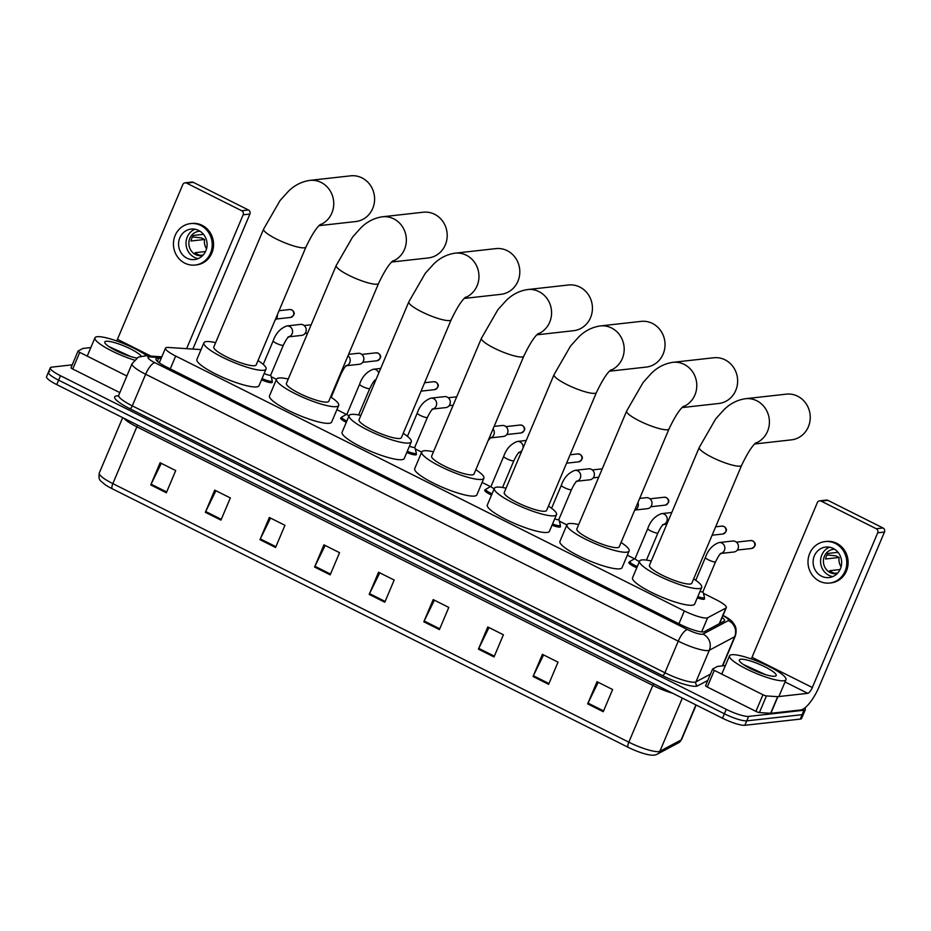 <?xml version="1.0" encoding="UTF-8"?>
<svg xmlns="http://www.w3.org/2000/svg" width="931" height="931" viewBox="0 0 931 931"><rect width="100%" height="100%" fill="white"/><g stroke="black" fill="none" stroke-linecap="round" stroke-linejoin="round"><path stroke-width="1.4" d="M272.003 381.489A9.81 1.874 -157.1 0 1 272.306 382.327A9.81 1.874 -157.1 0 1 271.596 382.676A9.81 1.874 -157.1 0 1 261.53 379.79M346.297 422.325A9.81 1.874 -157.1 0 1 340.676 418.007A9.81 1.874 -157.1 0 1 341.398 417.658A9.81 1.874 -157.1 0 1 341.491 417.647M416.076 453.688A9.81 1.874 -157.1 0 1 416.39 454.526A9.81 1.874 -157.1 0 1 415.668 454.887A9.81 1.874 -157.1 0 1 406.777 452.501M491.521 495.071A9.81 1.874 -157.1 0 1 484.748 490.206A9.81 1.874 -157.1 0 1 485.47 489.857A9.81 1.874 -157.1 0 1 485.575 489.846M560.148 525.887A9.81 1.874 -157.1 0 1 560.462 526.725A9.81 1.874 -157.1 0 1 559.74 527.086A9.81 1.874 -157.1 0 1 552.036 525.177M636.769 567.794A9.81 1.874 -157.1 0 1 628.832 562.417A9.81 1.874 -157.1 0 1 629.542 562.056A9.81 1.874 -157.1 0 1 629.647 562.045M704.232 598.086A9.81 1.874 -157.1 0 1 704.534 598.924A9.81 1.874 -157.1 0 1 703.824 599.285A9.81 1.874 -157.1 0 1 697.307 597.83M201.049 349.614L168.232 347.461A18.399 3.515 22.9 0 0 166.824 347.472A18.399 3.515 22.9 0 0 165.485 348.124A18.399 3.515 22.9 0 0 175.68 356.038L684.343 610.945A18.399 3.515 22.9 0 0 707.641 617.765L725.924 608.024A18.399 3.515 22.9 0 0 726.331 607.617A18.399 3.515 22.9 0 0 716.137 599.704L703.394 593.315M634.546 558.809L627.331 555.202M566.898 524.909L559.322 521.116M490.474 486.61L482.118 482.421M421.673 452.14L415.249 448.917M346.39 414.411L336.894 409.652M276.46 379.371L271.165 376.718M161.144 358.388L158.712 358.226A18.399 3.515 22.9 0 0 157.304 358.237A18.399 3.515 22.9 0 0 155.966 358.9A18.399 3.515 22.9 0 0 166.16 366.814L681.073 624.852A18.399 3.515 22.9 0 0 704.371 631.672L724.12 621.152A18.399 3.515 22.9 0 0 724.527 620.733A18.399 3.515 22.9 0 0 722.153 617.509M804.756 707.991A18.399 3.515 -157.1 0 1 805.35 709.573A18.399 3.515 -157.1 0 1 804.012 710.237L748.617 716.416A18.399 3.515 -157.1 0 1 726.261 709.352L60.492 375.728A18.399 3.515 -157.1 0 1 50.297 367.815A18.399 3.515 -157.1 0 1 51.647 367.151L72.222 364.847M722.863 665.432L723.515 665.758M805.35 709.573L803.476 714.007A18.399 3.515 -157.1 0 1 802.138 714.671L746.743 720.862A18.399 3.515 -157.1 0 1 724.388 713.786L58.618 380.162A18.399 3.515 -157.1 0 1 48.424 372.249A18.399 3.515 -157.1 0 1 49.774 371.585M720.28 621.943A18.399 3.515 -157.1 0 1 721.199 622.711M48.424 372.249L46.55 376.683A18.399 3.515 -157.1 0 0 56.744 384.596L722.514 718.232A18.399 3.515 -157.1 0 0 744.87 725.296L800.264 719.104A18.399 3.515 -157.1 0 0 801.603 718.453L803.476 714.007A18.399 3.515 -157.1 0 1 802.138 714.671L746.743 720.862A18.399 3.515 -157.1 0 1 724.388 713.786L58.618 380.162A18.399 3.515 -157.1 0 1 48.424 372.249L50.297 367.815M603.253 711.703L612.621 689.522L597.027 681.701L587.647 703.883L603.253 711.703M598.202 682.295L588.008 703.103A4.911 1.548 116.6 0 0 587.647 703.883M548.638 684.332L558.018 662.15L542.412 654.33L533.044 676.511L548.638 684.332M543.588 654.924L533.393 675.743A4.911 1.548 116.6 0 0 533.044 676.511M494.024 656.96L503.403 634.779L487.797 626.959L478.429 649.14L494.024 656.96M488.984 627.552L478.778 648.372A4.911 1.548 116.6 0 0 478.429 649.14M439.42 629.6L448.789 607.408L433.183 599.599L423.814 621.78L439.42 629.6M434.37 600.192L424.164 621A4.911 1.548 116.6 0 0 423.814 621.78M166.346 492.755L175.715 470.574L160.109 462.754L150.741 484.935L166.346 492.755M161.296 463.347L151.101 484.167A4.911 1.548 116.6 0 0 150.741 484.935M220.961 520.126L230.329 497.945L214.724 490.125L205.355 512.306L220.961 520.126M215.911 490.718L205.704 511.526A4.911 1.548 116.6 0 0 205.355 512.306M275.576 547.486L284.944 525.305L269.338 517.485L259.97 539.666L275.576 547.486M270.525 518.078L260.319 538.898A4.911 1.548 116.6 0 0 259.97 539.666M330.191 574.858L339.559 552.677L323.953 544.856L314.585 567.037L330.191 574.858M325.14 545.45L314.934 566.269A4.911 1.548 116.6 0 0 314.585 567.037M384.806 602.229L394.174 580.048L378.568 572.228L369.2 594.409L384.806 602.229M379.755 572.821L369.549 593.629A4.911 1.548 116.6 0 0 369.2 594.409M678.478 742.857A6.133 5.947 -118 0 0 681.096 739.97A24.532 4.678 22.9 0 0 681.643 739.423L678.478 742.857L657.251 754.157C655.319 755.32 652.375 755.495 648.395 754.692A20.121 3.84 -157.1 0 1 628.192 747.325L112.232 488.763A20.121 3.84 -157.1 0 1 104.807 484.457C100.304 480.28 98.244 480.896 99.268 473.064A24.532 4.678 22.9 0 0 112.849 483.62A6.133 1.943 116.6 0 0 112.232 488.763M134.367 360.088A30.665 5.854 -157.1 0 1 94.95 337.813A30.665 5.854 -157.1 0 1 97.185 336.719A30.665 5.854 -157.1 0 1 120.739 342.445A30.665 5.854 -157.1 0 1 146.865 355.84M130.922 356.631L108.857 346.53M136.752 358.039A19.993 3.817 -157.1 0 1 117.457 351.348A19.993 3.817 -157.1 0 1 104.842 342.806A19.993 3.817 -157.1 0 1 106.239 341.258A19.993 3.817 -157.1 0 1 124.905 346.332A19.993 3.817 -157.1 0 1 141.221 356.131M127.326 355.444L110.801 347.798M126.86 375.996L79.752 352.384L72.723 369.025A3.061 0.582 -157.1 0 1 71.024 367.698A3.061 0.582 -157.1 0 1 71.093 367.629M119.831 392.626L72.723 369.025M185.06 182.837L191.821 182.08A3.061 2.851 83.6 0 1 193.334 182.36L186.572 183.116A3.061 2.851 -96.4 0 0 182.802 184.582L117.446 339.303A6.133 1.943 -63.4 0 1 116.654 340.944M248.461 209.987A3.061 2.851 83.6 0 1 249.892 214.06L243.142 214.817A3.061 2.851 -96.4 0 0 241.711 210.743L248.461 209.987L193.334 182.36M192.857 349.078L249.892 214.06M241.711 210.743L186.572 183.116M243.142 214.817L186.596 348.66M90.831 347.566L82.999 348.438A3.061 0.582 22.9 0 0 82.847 348.473L78.111 350.999A3.061 0.582 22.9 0 0 78.053 351.068A3.061 0.582 22.9 0 0 79.752 352.384M198.687 230.457A15.327 14.244 -96.4 0 0 191.134 229.084A15.327 14.244 -96.4 0 0 178.729 241.769A15.327 14.244 -96.4 0 0 186.98 258.19A15.327 14.244 -96.4 0 0 194.532 259.563A15.327 14.244 -96.4 0 0 206.926 246.89A15.327 14.244 -96.4 0 0 198.687 230.457M194.905 229.212A15.327 14.244 -96.4 0 0 186.002 242.956A15.327 14.244 -96.4 0 0 194.404 257.363A15.327 14.244 -96.4 0 0 198.187 258.62M203.482 234.321L193.392 235.45A12.266 11.393 83.6 0 0 191.041 241.001L204.552 239.488A12.266 11.393 -96.4 0 0 206.542 248.763M205.518 251.545L195.149 252.708A12.266 11.393 83.6 0 0 197.605 254.361A12.266 11.393 83.6 0 0 200.351 255.315L203.226 254.989M200.049 231.237A12.266 11.393 -96.4 0 0 198.897 231.307A12.266 11.393 -96.4 0 0 188.981 241.443A12.266 11.393 -96.4 0 0 195.58 254.582A12.266 11.393 -96.4 0 0 201.62 255.688A12.266 11.393 -96.4 0 0 202.76 255.501M195.149 265.044L196.499 264.893A20.854 19.376 -96.4 0 0 213.35 247.658A20.854 19.376 -96.4 0 0 202.143 225.325A20.854 19.376 -96.4 0 0 191.867 223.452L190.518 223.603A20.854 19.376 -96.4 0 0 173.655 240.838A20.854 19.376 -96.4 0 0 184.862 263.182A20.854 19.376 -96.4 0 0 195.149 265.044A20.854 19.376 -96.4 0 0 212 247.809A20.854 19.376 -96.4 0 0 200.793 225.465A20.854 19.376 -96.4 0 0 190.518 223.603M204.552 239.488L201.352 237.882L192.426 236.94M319.054 225.651L355.758 221.543A22.996 21.366 -96.4 0 0 374.355 202.539A22.996 21.366 -96.4 0 0 361.984 177.891A22.996 21.366 -96.4 0 0 350.65 175.831L309.802 180.393A22.996 21.366 83.6 0 1 321.148 182.453A22.996 21.366 83.6 0 1 333.74 204.413A22.996 21.366 83.6 0 1 319.775 224.93M305.973 246.983A22.996 4.387 22.9 0 1 304.297 247.809A22.996 4.387 22.9 0 1 276.344 238.976A22.996 4.387 22.9 0 1 263.613 229.084L213.804 346.984A22.996 4.387 22.9 0 0 229.841 358.458A22.996 4.387 22.9 0 0 254.5 365.708A22.996 4.387 22.9 0 0 256.176 364.882L305.973 246.983C311.815 234.81 316.645 227.269 320.473 224.336M258.003 360.553A33.725 6.436 -157.1 0 1 266.057 369.06A33.725 6.436 -157.1 0 1 263.601 370.27A33.725 6.436 -157.1 0 1 227.443 359.645A33.725 6.436 -157.1 0 1 203.924 342.806A33.725 6.436 -157.1 0 1 206.379 341.596A33.725 6.436 -157.1 0 1 215.631 342.655M266.057 369.06L259.039 385.702A33.725 6.436 -157.1 0 1 256.572 386.912A33.725 6.436 -157.1 0 1 220.414 376.275A33.725 6.436 -157.1 0 1 196.895 359.447L203.924 342.806M391.66 262.03L428.365 257.934A22.996 21.366 -96.4 0 0 446.961 238.918A22.996 21.366 -96.4 0 0 434.602 214.281A22.996 21.366 -96.4 0 0 423.268 212.221L382.42 216.783A22.996 21.366 83.6 0 1 393.755 218.843A22.996 21.366 83.6 0 1 406.347 240.803A22.996 21.366 83.6 0 1 392.393 261.32M378.591 283.373A22.996 4.387 22.9 0 1 376.904 284.199A22.996 4.387 22.9 0 1 348.962 275.367A22.996 4.387 22.9 0 1 336.219 265.475L286.411 383.374A22.996 4.387 22.9 0 0 302.459 394.849A22.996 4.387 22.9 0 0 327.107 402.099A22.996 4.387 22.9 0 0 328.783 401.273L378.591 283.373C384.422 271.2 389.251 263.648 393.08 260.727M330.621 396.932A33.725 6.436 -157.1 0 1 338.675 405.45A33.725 6.436 -157.1 0 1 336.207 406.661A33.725 6.436 -157.1 0 1 300.05 396.024A33.725 6.436 -157.1 0 1 276.53 379.196A33.725 6.436 -157.1 0 1 278.997 377.986A33.725 6.436 -157.1 0 1 288.249 379.033M338.675 405.45L331.645 422.08A33.725 6.436 -157.1 0 1 329.178 423.291A33.725 6.436 -157.1 0 1 293.032 412.666A33.725 6.436 -157.1 0 1 269.501 395.838L276.53 379.196M464.278 298.42L500.971 294.324A22.996 21.366 -96.4 0 0 519.568 275.308A22.996 21.366 -96.4 0 0 507.209 250.672A22.996 21.366 -96.4 0 0 495.874 248.612L455.026 253.174A22.996 21.366 83.6 0 1 466.361 255.234A22.996 21.366 83.6 0 1 478.953 277.194A22.996 21.366 83.6 0 1 465 297.699M451.198 319.752A22.996 4.387 22.9 0 1 449.522 320.578A22.996 4.387 22.9 0 1 421.568 311.745A22.996 4.387 22.9 0 1 408.825 301.853L359.029 419.765A22.996 4.387 22.9 0 0 375.065 431.239A22.996 4.387 22.9 0 0 399.713 438.478A22.996 4.387 22.9 0 0 401.401 437.663L451.198 319.752C457.028 307.591 461.857 300.038 465.686 297.105M403.228 433.322A33.725 6.436 -157.1 0 1 411.281 441.829A33.725 6.436 -157.1 0 1 408.814 443.04A33.725 6.436 -157.1 0 1 372.668 432.415A33.725 6.436 -157.1 0 1 349.137 415.587A33.725 6.436 -157.1 0 1 351.604 414.376A33.725 6.436 -157.1 0 1 360.856 415.424M411.281 441.829L404.252 458.471A33.725 6.436 -157.1 0 1 401.785 459.681A33.725 6.436 -157.1 0 1 365.639 449.056A33.725 6.436 -157.1 0 1 342.108 432.217L349.137 415.587M536.884 334.811L573.589 330.703A22.996 21.366 -96.4 0 0 592.186 311.699A22.996 21.366 -96.4 0 0 579.815 287.051A22.996 21.366 -96.4 0 0 568.48 284.991L527.633 289.553A22.996 21.366 83.6 0 1 538.979 291.612A22.996 21.366 83.6 0 1 551.571 313.572A22.996 21.366 83.6 0 1 537.606 334.089M523.804 356.142A22.996 4.387 22.9 0 1 522.128 356.969A22.996 4.387 22.9 0 1 494.175 348.136A22.996 4.387 22.9 0 1 481.443 338.244L431.635 456.143A22.996 4.387 22.9 0 0 447.671 467.618A22.996 4.387 22.9 0 0 472.331 474.868A22.996 4.387 22.9 0 0 474.007 474.042L523.804 356.142C529.646 343.97 534.475 336.428 538.293 333.496M475.834 469.713A33.725 6.436 -157.1 0 1 483.887 478.22A33.725 6.436 -157.1 0 1 481.432 479.43A33.725 6.436 -157.1 0 1 445.274 468.805A33.725 6.436 -157.1 0 1 421.743 451.966A33.725 6.436 -157.1 0 1 424.21 450.755A33.725 6.436 -157.1 0 1 433.462 451.814M483.887 478.22L476.87 494.861A33.725 6.436 -157.1 0 1 474.403 496.072A33.725 6.436 -157.1 0 1 438.245 485.435A33.725 6.436 -157.1 0 1 414.726 468.607L421.743 451.966M609.491 371.19L646.195 367.093A22.996 21.366 -96.4 0 0 664.792 348.078A22.996 21.366 -96.4 0 0 652.433 323.441A22.996 21.366 -96.4 0 0 641.098 321.381L600.251 325.943A22.996 21.366 83.6 0 1 611.586 328.003A22.996 21.366 83.6 0 1 624.177 349.963A22.996 21.366 83.6 0 1 610.224 370.48M596.422 392.533A22.996 4.387 22.9 0 1 594.734 393.359A22.996 4.387 22.9 0 1 566.793 384.526A22.996 4.387 22.9 0 1 554.05 374.634L504.241 492.534A22.996 4.387 22.9 0 0 520.289 504.008A22.996 4.387 22.9 0 0 544.938 511.259A22.996 4.387 22.9 0 0 546.613 510.432L596.422 392.533C602.252 380.36 607.082 372.807 610.911 369.886M548.452 506.092A33.725 6.436 -157.1 0 1 556.505 514.61A33.725 6.436 -157.1 0 1 554.038 515.821A33.725 6.436 -157.1 0 1 517.88 505.184A33.725 6.436 -157.1 0 1 494.361 488.356A33.725 6.436 -157.1 0 1 496.828 487.146A33.725 6.436 -157.1 0 1 506.08 488.193M556.505 514.61L549.476 531.24A33.725 6.436 -157.1 0 1 547.009 532.451A33.725 6.436 -157.1 0 1 510.863 521.826A33.725 6.436 -157.1 0 1 487.332 504.998L494.361 488.356M682.109 407.58L718.802 403.484A22.996 21.366 -96.4 0 0 737.399 384.468A22.996 21.366 -96.4 0 0 725.04 359.832A22.996 21.366 -96.4 0 0 713.705 357.772L672.857 362.334A22.996 21.366 83.6 0 1 684.192 364.393A22.996 21.366 83.6 0 1 696.784 386.353A22.996 21.366 83.6 0 1 682.83 406.859M669.028 428.912A22.996 4.387 22.9 0 1 667.352 429.738A22.996 4.387 22.9 0 1 639.399 420.905A22.996 4.387 22.9 0 1 626.656 411.013L576.859 528.924A22.996 4.387 22.9 0 0 592.896 540.399A22.996 4.387 22.9 0 0 617.544 547.637A22.996 4.387 22.9 0 0 619.231 546.823L669.028 428.912C674.859 416.751 679.688 409.198 683.517 406.265M621.058 542.482A33.725 6.436 -157.1 0 1 629.112 550.989A33.725 6.436 -157.1 0 1 626.644 552.199A33.725 6.436 -157.1 0 1 590.498 541.574A33.725 6.436 -157.1 0 1 566.967 524.747A33.725 6.436 -157.1 0 1 569.435 523.536A33.725 6.436 -157.1 0 1 578.686 524.584M629.112 550.989L622.083 567.631A33.725 6.436 -157.1 0 1 619.615 568.841A33.725 6.436 -157.1 0 1 583.469 558.216A33.725 6.436 -157.1 0 1 559.938 541.376L566.967 524.747M754.715 443.971L791.42 439.863A22.996 21.366 -96.4 0 0 810.005 420.859A22.996 21.366 -96.4 0 0 797.646 396.21A22.996 21.366 -96.4 0 0 786.311 394.15L745.463 398.712A22.996 21.366 83.6 0 1 756.798 400.772A22.996 21.366 83.6 0 1 769.402 422.732A22.996 21.366 83.6 0 1 755.437 443.249M741.635 465.302A22.996 4.387 22.9 0 1 739.959 466.128A22.996 4.387 22.9 0 1 712.006 457.296A22.996 4.387 22.9 0 1 699.274 447.404L649.466 565.303A22.996 4.387 22.9 0 0 665.502 576.778A22.996 4.387 22.9 0 0 690.15 584.028A22.996 4.387 22.9 0 0 691.838 583.202L741.635 465.302C747.465 453.129 752.295 445.588 756.123 442.656M693.665 578.873A33.725 6.436 -157.1 0 1 701.718 587.38A33.725 6.436 -157.1 0 1 699.262 588.59A33.725 6.436 -157.1 0 1 663.105 577.965A33.725 6.436 -157.1 0 1 639.574 561.125A33.725 6.436 -157.1 0 1 642.041 559.915A33.725 6.436 -157.1 0 1 651.293 560.974M701.718 587.38L694.701 604.021A33.725 6.436 -157.1 0 1 692.233 605.231A33.725 6.436 -157.1 0 1 656.076 594.595A33.725 6.436 -157.1 0 1 632.556 577.767L639.574 561.125M277.357 314.736A5.516 5.132 83.6 0 1 275.076 320.136M270.7 374.949A5.516 1.047 -157.1 0 1 270.7 375.112A5.516 1.047 -157.1 0 1 270.293 375.309A5.516 1.047 -157.1 0 1 264.195 373.482M288.843 336.754A5.516 5.132 83.6 0 0 286.841 325.943L300.48 324.419A5.516 5.132 83.6 0 1 305.775 332.251A5.516 5.132 83.6 0 1 301.714 335.381L288.738 336.836M270.723 375.042L272.224 380.709A9.194 1.757 -157.1 0 1 272.213 380.977A9.194 1.757 -157.1 0 1 271.538 381.314A9.194 1.757 -157.1 0 1 262.042 378.58M348.601 354.362L358.121 353.291A5.516 5.132 83.6 0 1 363.404 361.123A5.516 5.132 83.6 0 1 359.343 364.265L346.367 365.708M348.985 415.948A5.516 1.047 -157.1 0 1 346.972 414.132L359.622 384.189A5.516 1.047 -157.1 0 0 362.985 386.714A5.516 1.047 -157.1 0 0 369.386 388.681A5.516 1.047 -157.1 0 0 369.793 388.483C374.355 379.289 374.681 381.14 375.426 379.976L374.506 380.232M346.809 421.103A9.194 1.757 -157.1 0 1 341.712 417.146A9.194 1.757 -157.1 0 1 341.898 416.948L347.007 414.062M414.784 447.148A5.516 1.047 -157.1 0 1 414.772 447.311A5.516 1.047 -157.1 0 1 414.365 447.508A5.516 1.047 -157.1 0 1 409.442 446.205M432.915 408.953A5.516 5.132 83.6 0 0 430.913 398.142L444.564 396.618A5.516 5.132 83.6 0 1 449.859 404.45A5.516 5.132 83.6 0 1 445.786 407.592L432.822 409.035M414.807 447.241L416.297 452.908A9.194 1.757 -157.1 0 1 416.285 453.176A9.194 1.757 -157.1 0 1 415.622 453.513A9.194 1.757 -157.1 0 1 407.289 451.279M494.128 426.398L502.193 425.49A5.516 5.132 83.6 0 1 507.488 433.322A5.516 5.132 83.6 0 1 503.415 436.464L490.451 437.919M494.186 488.752A5.516 1.047 -157.1 0 1 491.056 486.331L503.706 456.388A5.516 1.047 -157.1 0 0 507.058 458.913A5.516 1.047 -157.1 0 0 513.47 460.88A5.516 1.047 -157.1 0 0 513.865 460.682C518.439 451.488 518.765 453.339 519.498 452.175L518.59 452.431M492.034 493.849A9.194 1.757 -157.1 0 1 485.784 489.345A9.194 1.757 -157.1 0 1 485.982 489.147L491.079 486.261M558.856 519.347A5.516 1.047 -157.1 0 1 558.844 519.51A5.516 1.047 -157.1 0 1 558.449 519.707A5.516 1.047 -157.1 0 1 554.701 518.87M576.987 481.152A5.516 5.132 83.6 0 0 574.986 470.341L588.636 468.817A5.516 5.132 83.6 0 1 593.931 476.649A5.516 5.132 83.6 0 1 589.858 479.791L576.894 481.234M558.879 519.44L560.369 525.107A9.194 1.757 -157.1 0 1 560.369 525.375A9.194 1.757 -157.1 0 1 559.694 525.712A9.194 1.757 -157.1 0 1 552.548 523.967M639.667 498.434L646.265 497.689A5.516 5.132 83.6 0 1 651.56 505.521A5.516 5.132 83.6 0 1 647.487 508.663L634.744 510.095M639.422 561.498A5.516 1.047 -157.1 0 1 635.128 558.542L647.778 528.587A5.516 1.047 -157.1 0 0 651.13 531.112A5.516 1.047 -157.1 0 0 657.542 533.079A5.516 1.047 -157.1 0 0 657.949 532.881C662.511 523.688 662.837 525.538 663.582 524.374L662.663 524.63M637.281 566.572A9.194 1.757 -157.1 0 1 629.868 561.544A9.194 1.757 -157.1 0 1 630.054 561.346L635.151 558.46M702.928 591.546A5.516 1.047 -157.1 0 1 702.928 591.709A5.516 1.047 -157.1 0 1 702.521 591.907A5.516 1.047 -157.1 0 1 699.996 591.464M721.06 553.363A5.516 5.132 83.6 0 0 719.069 542.54L732.709 541.016A5.516 5.132 83.6 0 1 738.004 548.848A5.516 5.132 83.6 0 1 733.942 551.99L720.966 553.433M702.952 591.639L704.453 597.306A9.194 1.757 -157.1 0 1 704.441 597.586A9.194 1.757 -157.1 0 1 703.766 597.911A9.194 1.757 -157.1 0 1 697.831 596.608M762.943 694.747A3.061 0.582 22.9 0 0 766.434 695.923L777.664 696.667A3.061 0.582 22.9 0 0 777.897 696.656L770.868 713.297A3.061 0.582 -157.1 0 1 770.635 713.297L759.405 712.564A3.061 0.582 -157.1 0 1 755.914 711.377L762.943 694.747L714.31 670.378L707.281 687.008A3.061 0.582 -157.1 0 1 705.582 685.693A3.061 0.582 -157.1 0 1 705.651 685.623M755.914 711.377L707.281 687.008M770.868 713.297L800.718 709.969A24.532 7.762 116.6 0 0 819.094 686.775L884.45 532.055L877.7 532.811L812.332 687.532A6.133 1.943 -63.4 0 1 807.747 693.327L777.897 696.656M819.617 500.831L826.379 500.075A3.061 2.851 83.6 0 1 827.892 500.354L821.13 501.099A3.061 2.851 -96.4 0 0 817.36 502.577L752.004 657.298A6.133 1.943 -63.4 0 1 751.212 658.939M877.7 532.811A3.061 2.851 -96.4 0 0 876.269 528.727L883.019 527.982L827.892 500.354M883.019 527.982A3.061 2.851 83.6 0 1 884.45 532.055M876.269 528.727L821.13 501.099M725.389 665.549L717.557 666.421A3.061 0.582 22.9 0 0 717.405 666.468L712.669 668.982A3.061 0.582 22.9 0 0 712.611 669.052A3.061 0.582 22.9 0 0 714.31 670.378M833.245 548.452A15.327 14.244 -96.4 0 0 825.692 547.079A15.327 14.244 -96.4 0 0 813.287 559.752A15.327 14.244 -96.4 0 0 821.538 576.184A15.327 14.244 -96.4 0 0 829.09 577.557A15.327 14.244 -96.4 0 0 841.484 564.884A15.327 14.244 -96.4 0 0 833.245 548.452M829.463 547.195A15.327 14.244 -96.4 0 0 820.56 560.951A15.327 14.244 -96.4 0 0 828.962 575.346A15.327 14.244 -96.4 0 0 832.745 576.603M838.04 552.316L827.95 553.445A12.266 11.393 83.6 0 0 825.599 558.984L839.11 557.483A12.266 11.393 -96.4 0 0 841.1 566.758M840.076 569.539L829.707 570.703A12.266 11.393 83.6 0 0 832.163 572.356A12.266 11.393 83.6 0 0 834.909 573.31L837.784 572.984M834.607 549.232A12.266 11.393 -96.4 0 0 833.454 549.302A12.266 11.393 -96.4 0 0 823.539 559.438A12.266 11.393 -96.4 0 0 830.138 572.577A12.266 11.393 -96.4 0 0 836.178 573.682A12.266 11.393 -96.4 0 0 837.318 573.484M829.707 583.039L831.057 582.887A20.854 19.376 -96.4 0 0 847.908 565.652A20.854 19.376 -96.4 0 0 836.701 543.308A20.854 19.376 -96.4 0 0 826.425 541.446L825.075 541.598A20.854 19.376 -96.4 0 0 808.213 558.833A20.854 19.376 -96.4 0 0 819.42 581.177A20.854 19.376 -96.4 0 0 829.707 583.039A20.854 19.376 -96.4 0 0 846.558 565.804A20.854 19.376 -96.4 0 0 835.351 543.46A20.854 19.376 -96.4 0 0 825.075 541.598M839.11 557.483L835.91 555.877L826.984 554.934M783.762 680.77A30.665 5.854 -157.1 0 1 750.898 671.111A30.665 5.854 -157.1 0 1 729.508 655.808A30.665 5.854 -157.1 0 1 731.743 654.714A30.665 5.854 -157.1 0 1 764.619 664.373A30.665 5.854 -157.1 0 1 785.997 679.677A30.665 5.854 -157.1 0 1 783.762 680.77M765.48 674.614L743.415 664.525M740.797 659.241A19.993 3.817 -157.1 0 1 763.955 666.363A19.993 3.817 -157.1 0 1 775.535 676.057A19.993 3.817 -157.1 0 1 774.708 676.243A19.993 3.817 -157.1 0 1 755.053 670.739A19.993 3.817 -157.1 0 1 739.4 660.789A19.993 3.817 -157.1 0 1 740.797 659.241M761.884 673.439L745.359 665.793M170.257 368.874L175.68 356.038M719.291 623.723L725.924 608.024M701.66 631.905L707.641 617.765M678.92 623.77L684.343 610.945M161.435 357.69L149.879 356.934A12.266 2.339 22.9 0 0 148.937 356.945A12.266 2.339 22.9 0 0 154.837 362.659L687.45 629.565A12.266 2.339 22.9 0 0 702.346 634.267A12.266 2.339 22.9 0 0 702.975 634.104L728.333 620.593A12.266 2.339 22.9 0 0 722.945 615.635M722.689 665.851L735.222 636.187A24.532 4.678 -157.1 0 1 734.675 636.734L709.317 650.245A24.532 4.678 -157.1 0 1 708.072 650.571A24.532 4.678 -157.1 0 1 678.257 641.156L145.643 374.25A24.532 4.678 -157.1 0 1 132.051 363.695L118.703 395.314A24.532 4.678 22.9 0 0 132.295 405.858L664.909 672.764A24.532 4.678 22.9 0 0 694.712 682.19A24.532 4.678 22.9 0 0 695.969 681.853L710.458 674.125M707.804 680.421L697.552 685.891A27.593 5.26 -157.1 0 1 662.604 675.662L129.991 408.756A3.061 0.966 116.6 0 0 132.295 405.858L145.643 374.25A12.266 3.875 -63.4 0 1 154.837 362.659M697.552 685.891A3.061 2.979 62 0 1 695.969 681.853L709.317 650.245A12.266 11.894 -118 0 0 702.975 634.104M129.991 408.756A27.593 5.26 -157.1 0 1 116.724 395.896A27.593 5.26 -157.1 0 1 118.365 395.861M60.492 375.728L56.744 384.596M726.261 709.352L722.514 718.232M748.617 716.416L744.87 725.296M804.012 710.237L800.264 719.104M687.45 629.565A12.266 3.875 -63.4 0 0 678.257 641.156L664.909 672.764A3.061 0.966 116.6 0 1 662.604 675.662M728.333 620.593A12.266 11.894 -118 0 1 734.675 636.734L722.363 665.886M149.879 356.934A12.266 10.555 -86.2 0 0 145.992 355.782L161.808 356.829M157.397 361.344L158.712 358.226M653.446 683.622A6.133 1.943 -63.4 0 1 652.806 685.402L136.845 426.829A24.532 4.678 -157.1 0 1 123.939 418.275M672.554 693.199A24.532 4.678 -157.1 0 1 652.806 685.402L628.821 742.182A24.532 4.678 22.9 0 0 659.881 751.27L681.096 739.97L695.911 704.895M657.251 754.157A6.133 5.947 -118 0 0 659.881 751.27L682.342 698.099M628.192 747.325A6.133 1.943 -63.4 0 1 628.821 742.182L112.849 483.62L136.845 426.829A6.133 1.943 -63.4 0 0 137.474 425.06M385.131 601.438L369.549 593.629M330.517 574.078L314.934 566.269M275.902 546.706L260.319 538.898M221.287 519.335L205.704 511.526M166.684 491.975L151.101 484.167M439.746 628.809L424.164 621M494.361 656.18L478.778 648.372M548.976 683.552L533.393 675.743M603.591 710.912L588.008 703.103M150.985 356.119L117.446 339.303M290.53 317.436C294.952 315.097 295.395 312.583 291.88 309.907L289.646 309.511A3.992 3.701 83.6 0 1 293.754 314.143A3.992 3.701 83.6 0 1 290.53 317.436L276.251 319.03M288.063 336.906L288.982 336.661C288.238 337.813 287.912 335.963 283.35 345.168A5.516 1.047 -157.1 0 1 282.943 345.366A5.516 1.047 -157.1 0 1 276.53 343.388A5.516 1.047 -157.1 0 1 273.179 340.874C275.774 333.345 280.324 328.364 286.841 325.943M376.985 360.751C381.396 358.412 381.838 355.91 378.323 353.233L376.101 352.826A3.992 3.701 83.6 0 1 380.209 357.457A3.992 3.701 83.6 0 1 376.985 360.751L362.694 362.345M345.692 365.79L346.611 365.534C345.867 366.698 345.541 364.847 340.979 374.041A5.516 1.047 -157.1 0 1 340.571 374.239A5.516 1.047 -157.1 0 1 340.199 374.25M347.985 355.805A5.516 5.132 83.6 0 1 346.472 365.639M359.622 384.189C362.217 376.659 366.767 371.69 373.284 369.258A5.516 5.132 83.6 0 1 378.754 373.052M375.88 379.871A5.516 5.132 83.6 0 1 375.286 380.081M434.614 389.635C439.025 387.296 439.467 384.794 435.952 382.106L433.73 381.71A3.992 3.701 83.6 0 1 437.838 386.342A3.992 3.701 83.6 0 1 434.614 389.635L421.045 391.148M432.135 409.105L433.055 408.86C432.321 410.012 431.984 408.162 427.422 417.367A5.516 1.047 -157.1 0 1 427.015 417.565A5.516 1.047 -157.1 0 1 420.614 415.587A5.516 1.047 -157.1 0 1 417.251 413.073C419.846 405.544 424.396 400.563 430.913 398.142M521.057 432.95C525.468 430.622 525.922 428.109 522.396 425.432L520.173 425.025A3.992 3.701 83.6 0 1 524.281 429.656A3.992 3.701 83.6 0 1 521.057 432.95L506.767 434.544M493.046 428.97A5.516 5.132 83.6 0 1 490.544 437.838M503.706 456.388C506.289 448.858 510.84 443.889 517.357 441.457A5.516 5.132 83.6 0 1 523.001 448.114M522.07 450.348A5.516 5.132 83.6 0 1 519.358 452.28M578.686 461.834C583.097 459.495 583.551 456.993 580.025 454.305L577.802 453.909A3.992 3.701 83.6 0 1 581.91 458.541A3.992 3.701 83.6 0 1 578.686 461.834L566.572 463.184M576.219 481.304L577.127 481.059C576.394 482.211 576.068 480.373 571.494 489.566A5.516 1.047 -157.1 0 1 571.099 489.764A5.516 1.047 -157.1 0 1 564.686 487.786A5.516 1.047 -157.1 0 1 561.335 485.272C563.918 477.743 568.469 472.762 574.986 470.341M665.13 505.149C669.54 502.821 669.994 500.308 666.48 497.631L664.245 497.235A3.992 3.701 83.6 0 1 668.353 501.856A3.992 3.701 83.6 0 1 665.13 505.149L650.85 506.743M637.921 502.554A5.516 5.132 83.6 0 1 634.779 509.99M647.778 528.587C650.362 521.057 654.924 516.088 661.441 513.656A5.516 5.132 83.6 0 1 663.431 524.479M722.759 534.033C727.181 531.694 727.623 529.192 724.109 526.504L721.874 526.108A3.992 3.701 83.6 0 1 725.982 530.74A3.992 3.701 83.6 0 1 722.759 534.033L712.099 535.22M751.573 548.475C755.995 546.136 756.438 543.623 752.923 540.946L750.689 540.55A3.992 3.701 83.6 0 1 754.797 545.182A3.992 3.701 83.6 0 1 751.573 548.475L737.294 550.07M720.291 553.514L721.211 553.258C720.466 554.422 720.14 552.572 715.578 561.765A5.516 1.047 -157.1 0 1 715.171 561.963A5.516 1.047 -157.1 0 1 708.759 559.996A5.516 1.047 -157.1 0 1 705.407 557.471C707.991 549.942 712.552 544.961 719.069 542.54M812.332 687.532L752.004 657.298M807.747 693.327L785.042 681.946M770.635 713.297L777.664 696.667M766.434 695.923L759.405 712.564M159.271 362.811L165.485 348.124M719.593 623.561L726.331 607.617M145.992 355.782L138.323 357.132L132.051 363.695M118.237 396.175L118.703 395.314M735.222 636.187C737.527 628.809 734.606 625.085 734.885 625.469L733.046 622.63C731.429 620.407 727.949 617.916 722.619 615.17M681.643 739.423L696.179 705.035M99.268 473.064L122.683 417.635M94.95 337.813L87.211 356.131M78.053 351.068L71.024 367.698M263.613 229.084L280.033 200.584L288.389 191.309C294.545 185.246 301.679 181.603 309.802 180.393M336.219 265.475L352.651 236.974L360.995 227.699C367.151 221.625 374.297 217.994 382.42 216.783M408.825 301.853L425.258 273.353L433.613 264.09C439.769 258.015 446.903 254.384 455.026 253.174M481.443 338.244L497.864 309.744L506.22 300.469C512.376 294.405 519.51 290.763 527.633 289.553M554.05 374.634L570.482 346.134L578.826 336.859C584.982 330.784 592.128 327.153 600.251 325.943M626.656 411.013L643.088 382.513L651.444 373.25C657.6 367.175 664.734 363.544 672.857 362.334M699.274 447.404L715.695 418.903L724.05 409.628C730.207 403.565 737.34 399.923 745.463 398.712M289.646 309.511L279.067 310.698M263.24 364.417L273.179 340.874M307.614 333.182L305.065 333.473M270.7 375.112L283.35 345.168M272.213 380.977L271.491 382.688M311.175 324.768L304.181 325.547M331.157 397.293L340.979 374.041M376.101 352.826L361.81 354.42M375.181 380.151L375.787 380.092M341.712 417.146L340.99 418.845M358.61 414.958L369.793 388.483M373.284 369.258L380.709 368.432M433.73 381.71L424.594 382.734M407.429 436.325L417.251 413.073M453.141 405.218L449.138 405.672M414.772 447.311L427.422 417.367M416.285 453.176L415.563 454.887M456.702 396.804L448.253 397.746M489.776 437.989L490.684 437.733L488.123 440.619M520.173 425.025L505.882 426.631M519.265 452.35L521.313 452.129M485.784 489.345L485.063 491.056M502.542 487.495L513.865 460.682M517.357 441.457L526.236 440.468M577.802 453.909L570.133 454.77M551.606 508.291L561.335 485.272M598.68 477.254L593.222 477.871M558.844 519.51L571.494 489.566M560.369 525.375L559.647 527.086M602.229 468.84L592.337 469.946M664.245 497.235L649.966 498.83M663.338 524.549L666.84 524.165M629.868 561.544L629.135 563.255M646.463 560.078L657.949 532.881M661.441 513.656L671.775 512.504M721.874 526.108L715.66 526.806M695.771 580.292L705.407 557.471M702.928 591.709L715.578 561.765M704.441 597.586L703.72 599.285M750.689 540.55L736.409 542.145M712.611 669.052L705.582 685.693M729.508 655.808L721.769 674.114M785.997 679.677L778.875 696.551"/></g></svg>
